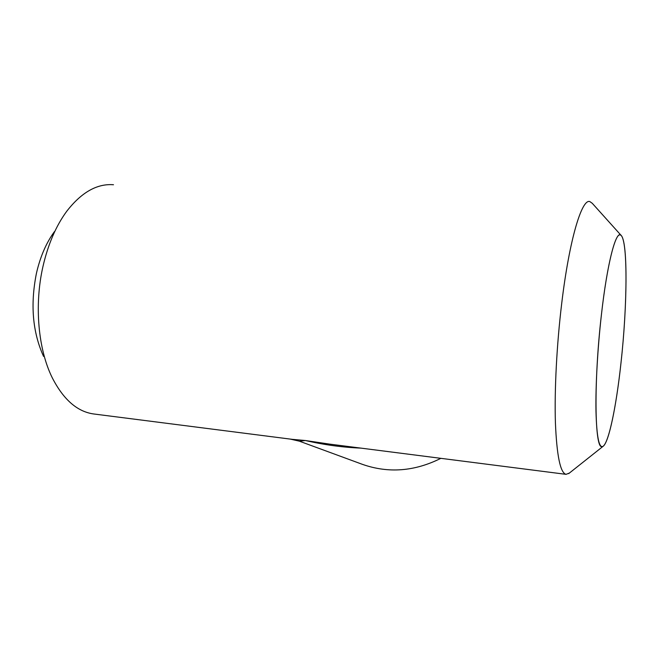 <?xml version="1.0" encoding="UTF-8"?>
<svg xmlns="http://www.w3.org/2000/svg" width="659" height="659" viewBox="0 0 659 659"><rect width="100%" height="100%" fill="white"/><g stroke="black" fill="none" stroke-linecap="round" stroke-linejoin="round"><path stroke-width="0.99" d="M360.959 448.12C342.523 447.37 324.014 444.833 305.447 440.525L299.417 441.192L362.425 464.356C388.431 473.475 414.577 471.465 440.863 458.334M601.42 314.697C597.589 348.446 595.53 385.762 595.975 411.15C596.675 436.818 599.031 448.557 603.051 446.349C608.9 442.609 616.404 405.623 621 362.812C627.187 307.226 627.994 243.822 621.437 235.749C616.577 227.956 607.392 261.244 601.42 314.697C606.923 265.585 615.267 232.553 620.267 234.942C627.969 236.639 627.59 303.939 620.992 362.796C616.074 408.877 607.722 447.947 601.791 446.596C594.624 448.392 593.71 380.778 601.42 314.714M569.384 473.063L566.056 474.34C560.348 472.964 556.797 455.814 555.413 422.864C554.376 390.309 556.731 344.525 561.732 303.247C569.327 239.629 581.864 198.334 589.863 201.596L592.268 203.302L621.091 235.362M43.56 356.395C32.596 332.276 30.207 304.631 36.402 273.452C40.215 256.771 46.229 242.825 54.45 231.614M113.488 184.742C97.071 183.482 81.51 192.296 66.798 211.193C55.974 225.889 48 244.448 42.876 266.87C34.153 305.381 38.214 349.492 52.259 377.772C63.421 399.527 77.161 411.587 93.487 413.943L94.369 414.05M290.265 439.092L299.4 441.184M292.439 439.364L305.447 440.525L329.829 444.15M603.051 446.349L568.676 473.623M619.682 234.917L620.267 234.942M93.487 413.943L292.357 439.355M326.394 443.705L566.056 474.34M326.37 443.705L329.714 444.133"/></g></svg>
